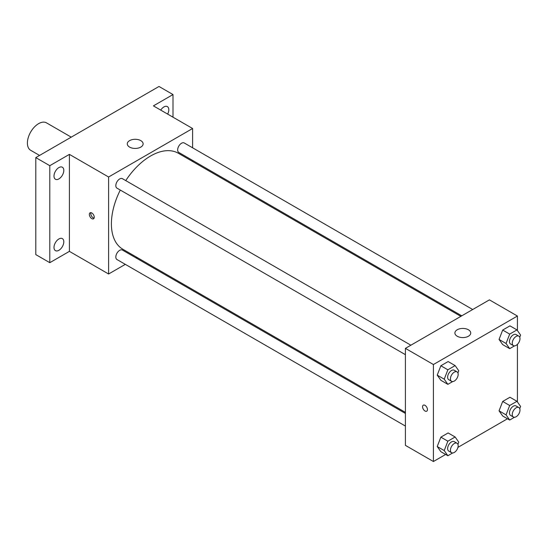 <?xml version="1.0" encoding="UTF-8"?>
<svg xmlns="http://www.w3.org/2000/svg" width="548" height="548" viewBox="0 0 548 548"><rect width="100%" height="100%" fill="white"/><g stroke="black" fill="none" stroke-linecap="round" stroke-linejoin="round"><path stroke-width="0.82" d="M71.24 137.144L46.518 122.868A15.837 9.145 120 0 0 34.312 127.115A15.837 9.145 120 0 0 27.4 143.055A15.837 9.145 120 0 0 30.681 150.303L39.559 155.433M125.314 264.355L108.6 274L69.404 251.368L49.8 262.684L35.798 254.601L35.798 157.605L159.002 86.474L173.004 94.557L173.004 117.19M137.164 257.512L136.247 258.04M58.903 250.292A6.939 4.007 -60 0 1 55.43 250.635A6.939 4.007 -60 0 1 54.368 245.072A6.939 4.007 -60 0 1 58.903 238.962A6.939 4.007 -60 0 1 62.369 238.62A6.939 4.007 -60 0 1 63.431 244.175A6.939 4.007 -60 0 1 58.903 250.292M58.903 178.901A6.939 4.007 -60 0 1 55.43 179.244A6.939 4.007 -60 0 1 54.368 173.689A6.939 4.007 -60 0 1 58.903 167.572A6.939 4.007 -60 0 1 62.369 167.229A6.939 4.007 -60 0 1 63.431 172.784A6.939 4.007 -60 0 1 58.903 178.901M69.404 251.368L69.404 154.372L49.8 165.688L35.798 157.605M49.8 262.684L49.8 165.688M108.6 274L108.6 177.004L69.404 154.372M108.6 177.004L192.601 128.506L153.406 105.874L173.004 94.557M129.602 147.097A7.919 4.576 180 0 1 127.28 143.864A7.919 4.576 180 0 1 135.205 139.288A7.919 4.576 180 0 1 143.124 143.864A7.919 4.576 180 0 1 138.233 148.083A7.919 4.576 180 0 1 129.602 147.097M160.742 110.107A6.939 4.007 -60 0 1 163.907 106.949A6.939 4.007 -60 0 1 167.373 106.607A6.939 4.007 -60 0 1 167.654 114.1M120.286 190.06A55.437 32.01 120 0 0 111.402 223.885A55.437 32.01 120 0 0 122.882 249.265L405.41 412.377M460.847 316.354L178.319 153.241A55.437 32.01 120 0 0 125.752 180.593M192.601 128.506L192.601 147.802M192.601 160.42L192.601 161.489M472.698 309.51L184.251 142.98A5.466 3.158 120 0 0 180.039 144.439A5.466 3.158 120 0 0 177.655 149.94A5.466 3.158 120 0 0 178.785 152.44L461.772 315.826M405.41 413.445L122.423 250.059A5.466 3.158 120 0 0 118.21 251.525A5.466 3.158 120 0 0 115.827 257.026A5.466 3.158 120 0 0 116.957 259.526L405.41 426.063M405.41 354.672L116.957 188.135A5.466 3.158 -60 0 1 116.957 181.826A5.466 3.158 -60 0 1 122.423 178.675L410.877 345.206M94.249 217.214A3.466 2 60 0 1 93.537 218.803A3.466 2 60 0 1 90.071 216.803A3.466 2 60 0 1 90.071 212.802A3.466 2 60 0 1 92.742 213.727A3.466 2 60 0 1 94.249 217.214M94.092 218.138A3.466 2 60 0 1 91.482 215.987A3.466 2 60 0 1 90.927 212.651M445.647 454.463L433.413 461.526L405.41 445.36L405.41 348.364L489.412 299.866L517.415 316.032L517.415 330.547M507.475 418.768L457.943 447.367M502.687 344.61L499.05 339.438L502.687 330.06L509.962 325.861L502.687 330.06L499.05 339.438L502.687 344.61L509.688 348.651L506.051 343.48L509.688 334.102L516.963 329.903L520.6 335.081L519.751 337.26M440.859 451.696L437.222 446.524L440.859 437.146L448.134 432.947L440.859 437.146L437.222 446.524L440.859 451.696L447.86 455.737L444.223 450.566L447.86 441.188L455.135 436.989L458.772 442.161L457.929 444.346M517.415 344.356L517.415 401.937M433.413 461.526L433.413 364.53L517.415 316.032M502.687 416L499.05 410.829L502.687 401.451L509.962 397.252L502.687 401.451L499.05 410.829L502.687 416L509.688 420.042L506.051 414.87L509.688 405.493L516.963 401.294L520.6 406.465L519.751 408.65M440.859 380.305L437.222 375.133L440.859 365.756L448.134 361.557L440.859 365.756L437.222 375.133L440.859 380.305L447.86 384.347L444.223 379.175L447.86 369.797L455.135 365.598L458.772 370.77L457.929 372.955M433.413 364.53L405.41 348.364M457.21 336.239A7.919 4.576 180 0 1 454.895 333.006A7.919 4.576 180 0 1 462.813 328.43A7.919 4.576 180 0 1 470.732 333.006A7.919 4.576 180 0 1 465.841 337.232A7.919 4.576 180 0 1 457.21 336.239M427.461 409.596A3.466 2 60 0 1 426.741 411.178A3.466 2 60 0 1 423.275 409.178A3.466 2 60 0 1 423.275 405.178A3.466 2 60 0 1 425.947 406.109A3.466 2 60 0 1 427.461 409.596M426.748 411.178A3.466 2 60 0 1 423.282 409.178A3.466 2 60 0 1 423.282 405.178M452.662 381.579L447.86 384.347M457.032 371.859L454.23 370.243A5.466 3.158 120 0 0 450.018 371.702A5.466 3.158 120 0 0 447.634 377.202A5.466 3.158 120 0 0 448.764 379.702L451.566 381.319A5.466 3.158 120 0 0 457.032 378.168A5.466 3.158 120 0 0 457.032 371.859A5.466 3.158 120 0 0 452.819 373.318A5.466 3.158 120 0 0 450.435 378.819A5.466 3.158 120 0 0 451.566 381.319M444.223 379.175L437.222 375.133M447.86 369.797L440.859 365.756M455.135 365.598L448.134 361.557M514.49 345.884L509.688 348.651M518.86 336.164L516.058 334.547A5.466 3.158 120 0 0 511.846 336.013A5.466 3.158 120 0 0 509.462 341.507A5.466 3.158 120 0 0 510.592 344.014L513.394 345.63A5.466 3.158 120 0 0 518.86 342.473A5.466 3.158 120 0 0 518.86 336.164A5.466 3.158 120 0 0 514.647 337.63A5.466 3.158 120 0 0 512.264 343.123A5.466 3.158 120 0 0 513.394 345.63M506.051 343.48L499.05 339.438M509.688 334.102L502.687 330.06M516.963 329.903L509.962 325.861M452.662 452.97L447.86 455.737M457.032 443.25L454.23 441.633A5.466 3.158 120 0 0 450.018 443.092A5.466 3.158 120 0 0 447.634 448.593A5.466 3.158 120 0 0 448.764 451.093L451.566 452.71A5.466 3.158 120 0 0 457.032 449.559A5.466 3.158 120 0 0 457.032 443.25A5.466 3.158 120 0 0 452.819 444.709A5.466 3.158 120 0 0 450.435 450.209A5.466 3.158 120 0 0 451.566 452.71M444.223 450.566L437.222 446.524M447.86 441.188L440.859 437.146M455.135 436.989L448.134 432.947M514.49 417.275L509.688 420.042M518.86 407.554L516.058 405.938A5.466 3.158 120 0 0 511.846 407.397A5.466 3.158 120 0 0 509.462 412.897A5.466 3.158 120 0 0 510.592 415.405L513.394 417.021A5.466 3.158 120 0 0 518.86 413.863A5.466 3.158 120 0 0 518.86 407.554A5.466 3.158 120 0 0 514.647 409.014A5.466 3.158 120 0 0 512.264 414.514A5.466 3.158 120 0 0 513.394 417.021M506.051 414.87L499.05 410.829M509.688 405.493L502.687 401.451M516.963 401.294L509.962 397.252"/></g></svg>
